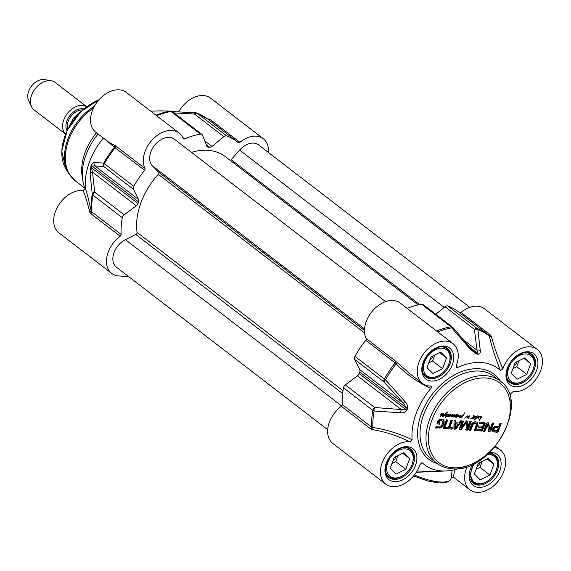 <?xml version="1.0" encoding="UTF-8"?>
<svg xmlns="http://www.w3.org/2000/svg" width="571" height="571" viewBox="0 0 571 571"><rect width="100%" height="100%" fill="white"/><g stroke="black" fill="none" stroke-linecap="round" stroke-linejoin="round"><path stroke-width="0.86" d="M443.581 419.899L444.074 420.42L444.031 423.132L442.725 426.23L441.112 427.857L435.559 428.029L436.037 426.73L439.256 426.944L441.654 425.438L442.761 422.169L442.432 421.134L441.711 420.891L439.128 420.577L438.3 422.511L440.048 422.911L439.599 424.139L436.879 423.953L438.157 420.456L439.542 419.407L442.632 419.621L444.074 420.42L443.674 420.113L443.867 421.833L442.875 424.867L440.712 427.551L435.659 427.758M439.749 420.77L439.128 420.577M439.841 420.763L439.349 420.463M441.711 420.891L439.442 420.456M442.432 421.134L441.312 420.584M439.163 428.271L438.764 427.964M441.112 427.857L440.712 427.551M442.725 426.23L442.332 425.923M443.274 425.174L442.875 424.867M444.031 423.132L443.631 422.825M444.267 422.14L443.867 421.833M443.182 419.592L443.674 420.113M439.599 424.139L436.979 423.682M439.549 422.875L439.199 423.832M439.52 420.884L438.699 422.818M439.285 421.205L438.885 420.898M439.335 421.091L438.935 420.784M445.487 427.372L448.328 427.565L451.026 420.192L452.389 420.285L449.691 427.658L452.525 427.843L452.046 429.149L445.016 428.671L445.487 427.372M460.954 429.656L460.554 429.349L459.769 429.492L460.169 429.799L459.412 428.578L462.203 420.948L463.573 421.041L461.09 428.057L465.344 422.126L466.757 421.155L467.428 421.862L467.228 428.471L469.876 421.469L471.239 421.562L468.448 429.192L467.585 430.149L466.107 429.863L466.157 422.804L461.853 428.771L460.954 429.656L459.512 429.599M461.061 427.786L460.626 427.708L461.09 428.057M466.757 421.155L467.363 421.526L466.964 421.22L466.757 427.872L467.185 428.443M466.828 428.164L467.228 428.471M466.978 430.263L466.107 429.863M492.83 428.436L494.093 426.694L498.761 426.58L499.882 423.511L501.252 423.603L497.955 431.919L492.887 431.854L492.238 430.234L492.83 428.436M497.013 432.197L492.887 431.854L492.309 431.348M482.78 426.216L483.537 423.839L479.24 423.439L479.711 422.14L484.865 422.526L485.057 423.818L482.231 430.848L476.578 430.812L477.056 429.513L480.975 429.777L481.624 429.363L482.302 427.522L477.998 427.229L478.477 425.93L482.78 426.216M483.537 423.839L479.34 423.168M487.52 424.86L484.922 431.376L483.594 431.291L486.356 423.739L487.884 422.59L488.783 423.397L489.818 429.606L492.388 422.997L493.708 423.09L490.932 430.677L489.397 431.783L488.726 431.533L487.52 424.86L487.056 424.474L484.522 431.069L483.694 431.019M461.297 420.884L455.908 428.221L454.359 429.121L454.752 429.428L453.924 428.371L454.038 420.392L455.48 420.492L455.422 422.733L458.913 422.968L460.454 420.827L461.889 420.927L456.308 428.528L454.752 429.428L454.209 429.221M444.502 428.635L443.139 428.543L446.308 419.871L447.678 419.963L444.502 428.635L443.239 428.271M476.45 424.481L475.886 423.211L473.552 423.525L470.675 430.413L469.305 430.32L471.889 423.568L473.602 422.04L475.672 421.762L477.427 422.297L477.97 423.982L475.607 430.748L474.244 430.655L476.45 424.481M476.421 423.718L474.794 422.754L473.152 423.218L470.276 430.106L469.405 430.049M476.849 421.983L477.299 422.197M454.131 414.703L454.045 415.31L454.944 414.881L455.166 415.424L456.75 414.674L456.779 415.224L458.377 414.931L458.463 415.624L456.3 417.522L456.179 417.058L458.22 415.552L457.856 415.081L456.693 415.438L455.472 417.201L456.507 415.01L453.909 417.165L454.787 415.196L453.895 415.531L453.103 417.073L452.782 416.694L453.545 415.424L451.183 417.023L451.911 415.16L449.163 416.801L450.812 414.089L449.627 416.552L452.018 414.782L452.489 414.61L451.533 416.545L454.288 414.703M458.242 415.31L457.614 414.889M479.197 416.28L479.397 416.702L481.303 416.345L481.567 417.051L478.883 421.013L481.16 416.702L479.29 416.973L477.927 419L479.069 416.68L477.77 417.301L478.655 416.43L479.44 416.545L479.112 416.288M448.092 414.639L448.72 414.46L448.678 414.924L449.891 414.296L449.941 414.796L447.864 416.909L447.778 416.387L449.627 414.532L447.378 416.68L448.314 415.067L447.95 414.532M442.397 413.847L442.525 414.346L444.017 414.096L444.06 414.881L442.468 416.473L442.261 416.081L443.674 414.967L443.574 414.268L440.113 416.373L442.232 414.467L441.875 413.989L440.569 414.353L442.397 413.847M443.824 414.56L443.239 414.011M442.254 414.225L441.626 413.804M474.123 415.981L476.271 416.338L476.492 416.844L477.991 416.159L477.249 417.915L476.086 418.836L475.814 418.407L474.637 420.013L476.143 416.687L473.58 418.664L473.166 418.415L475.058 417.087A6.31 4.332 -52.4 0 1 475.022 417.094L475.322 416.466L474.494 416.33L472.674 418.407L472.731 417.794L470.911 418.593L471.125 417.901L471.182 418.422L472.11 417.972L474.066 415.995M475.322 416.466L474.694 416.045M458.092 417.101L458.87 414.967L459.134 415.674L458.534 416.809L460.833 415.267L459.655 417.415L460.24 415.831L458.113 416.951M465.893 417.494L464.737 418.158L467.235 416.052L467.835 416.487L467.678 417.33L469.712 415.774L468.57 418.407L469.362 416.216L467.278 418.115L466.892 417.979L467.321 416.323L465.658 417.308M445.801 416.687L445.23 416.437L445.309 414.51L443.596 416.223L445.844 413.347L447.921 411.834L445.644 414.268L445.744 416.33L447.229 414.703L446.144 414.646L447.557 414.275L446.543 416.302L447.279 416.338L446.237 416.666L445.045 418.079L445.801 416.687M445.416 416.573L445.409 416.123M447.264 414.525L446.815 414.189M462.146 416.516L462.753 415.574L460.697 416.751L461.232 417.458L462.51 416.837L461.175 417.822L460.219 417.472L460.347 416.63L462.903 415.267L464.88 412.64L462.46 416.744L461.932 416.859L462.46 416.744M460.262 416.73L460.79 417.351M452.046 429.149L445.116 428.393M452.025 427.815L451.647 428.842M449.691 427.658L449.298 427.351L451.897 420.249M463.074 421.005L460.661 427.479M459.769 429.492L459.377 429.413M461.853 428.771L461.454 428.464L460.554 429.349M465.843 423.111L465.444 422.804L461.454 428.464M466.157 422.804L465.444 422.804M466.464 429.949L465.708 429.556M467.585 430.149L466.578 429.956M468.448 429.192L468.049 428.885L467.185 429.842M470.747 421.526L468.049 428.885M467.428 421.862L467.028 421.555M466.357 420.856L466.964 421.22M492.488 431.548L491.909 431.041M497.448 432.161L496.613 431.89M497.955 431.919L497.048 431.854M498.34 431.462L497.948 431.155L497.555 431.612M498.462 431.219L497.948 431.155M500.753 423.568L498.062 430.912M495.457 427.686L494.265 428.528L493.829 430.341L493.43 430.034L493.758 430.327L493.415 429.463L494.279 427.658L498.283 427.879L495.057 427.379M494.158 430.627L497.134 430.755L498.283 427.879M493.815 429.77L493.415 429.463M494.001 429.135L493.601 428.835M494.051 428.999L493.651 428.693M494.115 428.857L493.715 428.55M494.265 428.528L493.865 428.221M494.679 427.964L494.279 427.658M495.207 427.708L494.807 427.401M482.302 427.522L478.098 426.958M481.703 431.105L476.678 430.541M482.231 430.848L481.303 430.798M482.809 429.963L482.409 429.656L481.831 430.541M485.207 423.297L484.808 422.99L482.409 429.656M484.765 422.483L484.808 422.99M489.397 431.783L488.326 431.226M490.932 430.677L490.532 430.37L488.997 431.476M493.216 423.054L490.532 430.37M488.783 423.397L488.383 423.09L489.333 429.078M488.069 422.461L488.383 423.09M484.922 431.376L484.522 431.069M487.284 424.924L486.885 424.617M487.313 424.86L486.92 424.553M456.308 428.528L455.908 428.221M455.422 422.733L455.073 420.463M454.844 427.458L454.951 423.618L458.135 424.11L455.351 423.925L455.237 427.765L454.844 427.458M455.351 423.925L454.951 423.618M455.315 427.907L458.135 424.11M447.179 419.928L444.102 428.329M475.607 430.748L474.344 430.384M477.67 425.124L477.27 424.817L475.208 430.441M477.97 423.982L477.57 423.675L477.27 424.817M477.848 422.861L477.449 422.554L477.57 423.675M477.028 421.99L477.449 422.554M470.675 430.413L470.276 430.106M472.966 424.26L472.567 423.953M473.552 423.525L473.152 423.218M474.43 423.111L474.03 422.804M475.193 423.061L474.794 422.754M476.021 423.411L475.486 422.904L476.021 423.411M457.842 415.003L457.457 414.774M456.5 417.501L456.35 417.044M458.534 415.203L458.135 414.896L458.063 415.324M457.492 416.373L456.514 417.173L457.271 416.202M455.166 415.424L454.752 414.874M454.045 415.31L453.645 415.003L453.36 415.417M455.166 415.802L454.787 415.51M455.38 414.974L454.766 415.495M456.35 414.375L456.379 414.917M452.089 414.303L451.704 415.131M449.748 416.751L448.899 416.637M449.934 416.088L449.356 416.445M453.103 417.073L452.746 416.801M453.966 414.453L453.645 415.003M479.098 416.987L479.397 416.702L479.026 416.823A3.141 2.156 -52.4 0 1 479.005 416.88L478.998 416.909M479.397 416.702L478.626 416.516M481.16 416.702L480.775 416.409M481.567 417.051L481.11 416.188M448.592 414.603L447.914 415.288M449.498 413.989L449.541 414.489M448.321 414.153L448.278 414.617M442.546 414.118L442.147 413.811L441.954 414.253M441.861 413.918L441.476 413.69M440.519 416.416L440.369 415.959M442.511 414.567L442.132 414.046M441.511 415.288L440.527 416.088L441.283 415.117M443.617 413.789L443.667 414.575M474.922 416.159L474.537 415.931M475.607 416.466L475.058 417.087L475.607 416.466L474.915 416.359M475.614 416.366L475.215 416.159M474.08 416.273L473.623 416.659L473.816 416.073M473.58 418.664L473.43 418.208M474.572 417.537L473.595 418.329L474.351 417.358M475.122 419.499L474.751 419.214M475.814 418.407L475.422 418.1L474.722 419.193M476.157 418.315L475.686 418.529M478.027 416.623L477.627 416.316L477.42 416.716M477.592 415.852L477.627 416.316M476.492 416.844L475.871 416.031M475.6 417.794L476.228 418.472L477.42 417.137L477.363 416.18M477.713 416.423L476.107 417.08M476.392 417.301L476.171 418.35L475.771 418.043M471.546 418.072L470.79 418.357M458.791 416.409L457.885 416.944M460.376 415.317L459.791 416.202M460.776 415.624L460.419 415.345M467.521 417.208L467.114 417.587M467.835 416.487L467.435 416.18L467.378 416.602M467.306 415.816L467.435 416.18M445.708 414.418L445.316 414.111L445.459 415.174M446.237 416.666L445.673 416.545M446.629 416.63L445.844 416.359M446.608 416.209L446.229 416.323M447.157 413.968L447.114 414.525M447.15 414.432L446.729 414.125M463.031 415.702L462.531 415.574M463.202 415.56L462.845 415.288M461.175 417.822L459.819 417.165M461.161 417.444L460.783 417.515M409.771 373.67L397.109 362.528A1.727 0.471 -44 0 1 396.174 363.941C406.209 374.276 417.801 382.399 430.941 388.316A60.54 41.597 127.6 0 0 412.126 439.734C399.1 433.503 386.025 429.442 372.892 427.551L371.657 427.122L342.257 404.511A1.727 1.192 -52.4 0 1 341.315 406.309A25.081 17.23 127.6 0 0 332.843 443.467L385.639 484.072A25.081 17.23 -52.4 0 1 384.576 457.728A25.081 17.23 -52.4 0 1 409.899 441.811L412.126 439.734M420.984 463.16L422.483 462.974L421.783 462.774L420.035 464.558A25.081 17.23 -52.4 0 1 385.639 484.072M422.483 462.974A60.54 41.597 127.6 0 0 445.616 470.982A60.54 41.597 127.6 0 0 459.091 468.456M494.336 447.557A25.081 17.23 -52.4 0 1 500.424 450.027A25.081 17.23 -52.4 0 1 498.797 480.418A25.081 17.23 -52.4 0 1 469.847 489.79A25.081 17.23 -52.4 0 1 466.7 467.728L466.885 466.635M510.831 401.177A60.54 41.597 127.6 0 0 510.767 393.733L512.994 391.656A25.081 17.23 -52.4 0 0 538.317 375.739A25.081 17.23 -52.4 0 0 537.254 349.395A25.081 17.23 -52.4 0 0 502.865 368.909C497.798 357.111 493.972 346.29 491.395 336.447A1.727 1.221 -12.4 0 1 489.39 336.198C491.702 346.568 495.378 358.003 500.417 370.493L502.865 368.909M500.417 370.493A60.54 41.597 127.6 0 0 457.392 367.574L456.45 365.083M430.941 388.316C431.762 387.088 431.555 386.324 430.313 386.039A25.081 17.23 -52.4 0 1 422.469 383.441A25.081 17.23 -52.4 0 1 424.096 353.049A25.081 17.23 -52.4 0 1 453.046 343.678A25.081 17.23 -52.4 0 1 456.193 365.74L456.079 367.146L457.392 367.574M430.798 386.139L430.313 386.039M423.182 373.041A17.294 11.884 127.6 0 0 425.623 376.039A17.294 11.884 127.6 0 0 430.498 377.816A17.294 11.884 127.6 0 0 441.647 373.641L441.911 373.42A16.259 11.17 -52.4 0 1 431.433 377.345A16.259 11.17 -52.4 0 1 424.767 361.486A16.259 11.17 -52.4 0 1 442.875 348.324A16.259 11.17 -52.4 0 1 448.356 365.04A16.259 11.17 -52.4 0 1 441.911 373.42M448.356 365.04L448.499 364.726A17.294 11.884 127.6 0 0 446.708 348.617A17.294 11.884 127.6 0 0 443.182 347.032M442.575 368.68L432.839 373.52L427.029 367.624L430.955 356.896L440.691 352.064L446.501 357.953L442.575 368.68L432.611 361.022L434.824 354.976M428.742 362.942L432.611 361.022M446.501 357.953L439.563 352.621M429.592 360.608A8.508 5.846 127.6 0 0 433.061 355.854M470.561 479.397A17.294 11.884 127.6 0 0 473.002 482.395A17.294 11.884 127.6 0 0 477.877 484.165A17.294 11.884 127.6 0 0 489.026 479.997L489.29 479.776A16.259 11.17 -52.4 0 1 478.819 483.694A16.259 11.17 -52.4 0 1 474.494 463.424M487.263 454.666A16.259 11.17 -52.4 0 1 495.742 471.396L495.878 471.075A17.294 11.884 127.6 0 0 494.086 454.973A17.294 11.884 127.6 0 0 490.56 453.381M495.742 471.396A16.259 11.17 -52.4 0 1 489.29 479.776M489.954 475.036L480.218 479.868L474.408 473.98L478.334 463.252L488.069 458.42L493.879 464.309L489.954 475.036L479.99 467.371L482.202 461.332M476.121 469.298L479.99 467.371M493.879 464.309L486.942 458.977M476.978 466.964A8.508 5.846 127.6 0 0 480.439 462.203M507.383 378.759A17.294 11.884 127.6 0 0 509.824 381.763A17.294 11.884 127.6 0 0 514.707 383.534A17.294 11.884 127.6 0 0 525.848 379.358L526.119 379.137A16.259 11.17 -52.4 0 1 515.642 383.062A16.259 11.17 -52.4 0 1 508.975 367.21A16.259 11.17 -52.4 0 1 527.076 354.041A16.259 11.17 -52.4 0 1 532.565 370.757A16.259 11.17 -52.4 0 1 526.119 379.137M532.565 370.757L532.707 370.443A17.294 11.884 127.6 0 0 530.916 354.341A17.294 11.884 127.6 0 0 527.39 352.75M526.776 374.398L517.04 379.237L511.231 373.341L515.156 362.621L524.892 357.781L530.702 363.677L526.776 374.398L516.819 366.739L519.032 360.694M512.944 368.659L516.819 366.739M530.702 363.677L523.771 358.338M513.8 366.325A8.508 5.846 127.6 0 0 517.262 361.571M386.353 473.673A17.294 11.884 127.6 0 0 388.794 476.678A17.294 11.884 127.6 0 0 393.669 478.448A17.294 11.884 127.6 0 0 404.818 474.273L405.089 474.058A16.259 11.17 -52.4 0 1 394.611 477.977A16.259 11.17 -52.4 0 1 387.937 462.125A16.259 11.17 -52.4 0 1 406.045 448.956A16.259 11.17 -52.4 0 1 411.534 465.672A16.259 11.17 -52.4 0 1 405.089 474.058M411.534 465.672L411.677 465.358A17.294 11.884 127.6 0 0 409.885 449.256A17.294 11.884 127.6 0 0 406.352 447.664M405.745 469.319L396.01 474.151L390.2 468.263L394.126 457.535L403.861 452.696L409.671 458.592L405.745 469.319L395.782 461.653L397.994 455.615M391.913 463.581L395.782 461.653M409.671 458.592L402.733 453.26M392.769 461.24A8.508 5.846 127.6 0 0 396.231 456.486M444.987 306.713L474.387 329.317L476.999 350.216A3.462 2.42 -5.5 0 1 480.254 350.451L477.906 329.617A80.904 55.587 -52.4 0 1 489.39 336.198L487.605 334.299A81.296 55.858 127.6 0 0 477.178 328.575A3.462 2.377 127.6 0 0 474.387 329.317A3.462 2.441 -8.4 0 1 477.906 329.617A3.462 2.455 -69.8 0 0 477.178 328.575L447.778 305.963A3.462 2.377 127.6 0 0 444.987 306.713L435.816 314.286M491.395 336.447L490.439 335.027A1.727 1.192 -52.4 0 1 488.84 335.284M537.254 349.395L484.458 308.79A25.081 17.23 127.6 0 0 461.047 312.416A1.727 1.192 -52.4 0 1 459.626 312.78M461.732 468.013L466.7 467.728M416.288 472.296L443.853 471.046M445.616 470.982L433.418 471.403L417.073 471.025M452.054 470.276L451.276 477.848M453.238 477.021L455.051 469.626M341.315 406.309L370.715 428.914L372.542 429.656A1.727 0.807 98 0 0 372.892 427.551A80.904 55.587 -52.4 0 1 374.091 411.034A3.462 1.535 -84.8 0 1 374.69 407.501A3.462 2.377 127.6 0 0 372.849 410.385A3.462 1.513 10.1 0 0 374.091 411.034L400.792 412.762A3.462 1.456 -86.6 0 1 401.313 409.571L374.69 407.501L345.291 384.897A3.462 2.377 127.6 0 0 343.457 387.773A81.296 55.858 127.6 0 0 342.257 404.511M372.542 429.656C385.032 431.719 397.487 435.773 409.899 441.811M397.109 362.528L395.532 361.1A1.727 1.192 -52.4 0 1 395.146 362.928L396.174 363.941A80.904 55.587 -52.4 0 0 385.511 379.815A3.462 0.528 -150.9 0 1 384.333 379.016A3.462 2.377 127.6 0 0 384.019 381.999A3.462 0.799 -42.8 0 1 385.511 379.815L404.918 401.492A3.462 0.671 -42.2 0 0 403.597 403.333L406.302 407.801A65.729 45.159 127.6 0 0 405.71 409.421L401.313 409.571L357.46 375.846L345.291 384.897M437.764 331.922A80.904 55.587 -52.4 0 1 451.782 327.847A3.462 0.828 -40.7 0 1 453.003 327.597A3.462 0.828 -40.7 0 1 453.01 327.611A3.462 3.462 0 0 0 452.489 327.112A3.462 2.377 127.6 0 0 450.926 326.79A3.462 2.006 79.9 0 1 451.782 327.847L470.818 349.809A3.462 0.707 -40.1 0 1 471.76 349.623A3.462 0.707 -40.1 0 1 471.782 349.652M463.438 339.795L476.999 350.216L477.435 353.171A65.729 45.159 127.6 0 0 476.078 353.078L474.33 352.157L471.76 349.63L452.996 327.597M470.818 349.809L476.878 354.141A65.337 44.888 -52.4 0 1 478.227 354.234C479.975 353.842 480.654 352.578 480.254 350.451M452.867 327.518A3.462 2.377 127.6 0 0 452.489 327.112L423.09 304.5A3.462 2.377 127.6 0 0 421.526 304.179A81.296 55.858 127.6 0 0 407.159 308.39M488.805 335.256A81.296 55.858 127.6 0 0 487.605 334.299L458.206 311.687A81.296 55.858 127.6 0 0 447.778 305.963M400.792 412.762C403.412 413.154 405.453 412.283 406.93 410.142A65.337 44.888 -52.4 0 1 407.516 408.536C407.837 405.788 406.966 403.44 404.918 401.492M453.046 343.678L400.25 303.073A25.081 17.23 127.6 0 0 373.926 309.396A25.081 17.23 127.6 0 0 366.132 338.489A1.727 1.192 -52.4 0 1 365.747 340.323A81.296 55.858 127.6 0 0 354.934 356.404A3.462 2.377 127.6 0 0 354.627 359.387L359.744 369.615A3.462 2.377 -52.4 0 1 359.723 371.978A65.729 45.159 127.6 0 0 359.13 373.598A3.462 2.377 -52.4 0 1 357.46 375.846M65.544 134.028A17.294 11.884 -52.4 0 1 67.285 113.6A17.294 11.884 -52.4 0 1 86.578 106.67M65.522 134.071L33.996 109.818A17.294 11.884 -52.4 0 1 31.398 106.484A17.294 11.884 -52.4 0 1 35.117 88.862A17.294 11.884 -52.4 0 1 51.197 80.739A17.294 11.884 -52.4 0 1 55.08 82.395L86.614 106.649M31.398 106.484L28.55 100.203A13.84 9.507 -52.4 0 1 31.526 86.1A13.84 9.507 -52.4 0 1 44.388 79.605L51.197 80.739M128.675 276.628L118.761 275.957A25.081 17.23 -52.4 0 1 111.688 273.388A25.081 17.23 -52.4 0 1 120.167 236.23A1.727 1.192 127.6 0 0 121.109 234.431A81.296 55.858 -52.4 0 1 122.301 217.694A3.462 2.377 -52.4 0 1 124.135 214.817L136.305 205.767A3.462 2.377 127.6 0 0 137.975 203.519A65.729 45.159 -52.4 0 1 138.567 201.898A3.462 2.377 127.6 0 0 138.589 199.536L133.471 189.308A3.462 2.377 -52.4 0 1 133.778 186.324A81.296 55.858 -52.4 0 1 144.599 170.244A1.727 1.192 127.6 0 0 144.984 168.409A25.081 17.23 -52.4 0 1 152.771 139.317A25.081 17.23 -52.4 0 1 179.094 132.993A25.081 17.23 -52.4 0 1 183.141 138.482A1.727 1.192 127.6 0 0 183.419 138.86A1.727 1.192 127.6 0 0 184.54 138.917A81.296 55.858 -52.4 0 1 200.371 134.099A3.462 2.377 -52.4 0 1 201.934 134.421A3.462 2.377 -52.4 0 1 202.491 135.184L206.773 146.062A3.462 2.377 127.6 0 0 207.337 146.818A3.462 2.377 127.6 0 0 208.344 147.175A65.729 45.159 -52.4 0 1 209.7 147.268A3.462 2.377 127.6 0 0 211.991 146.419L223.839 136.633A3.462 2.377 -52.4 0 1 226.623 135.884A81.296 55.858 -52.4 0 1 237.058 141.608A81.296 55.858 -52.4 0 1 238.25 142.564A1.727 1.192 127.6 0 0 238.278 142.586A1.727 1.192 127.6 0 0 239.891 142.336A25.081 17.23 -52.4 0 1 263.302 138.71A25.081 17.23 -52.4 0 1 268.449 152.486M83.152 190.521C85.243 195.639 87.47 202.876 89.825 212.234A1.727 1.285 168.3 0 0 91.103 210.842C89.047 201.049 87.135 193.583 85.379 188.444L83.152 190.521A25.081 17.23 127.6 0 0 57.828 206.438A25.081 17.23 127.6 0 0 58.892 232.782L111.688 273.388M85.379 188.444A60.54 41.597 -52.4 0 1 103.358 138.025M179.094 132.993L126.298 92.388A25.081 17.23 127.6 0 0 97.348 101.766A25.081 17.23 127.6 0 0 95.721 132.151L108.818 142.222M263.302 138.71L210.506 98.105A25.081 17.23 127.6 0 0 178.68 111.845M85.322 188.958A51.89 35.652 -52.4 0 1 82.802 180.379A51.89 35.652 -52.4 0 1 98.112 133.992M239.891 142.336L210.492 119.732L208.679 119.025A1.727 0.871 -84.2 0 1 208.322 119.51M208.679 119.025L207.494 118.875M144.984 168.409L115.585 145.805L108.84 142.243M114.393 145.105A1.727 1.62 -75.7 0 1 114.378 147.232L144.599 170.244M104.95 139.245L114.378 147.232A80.904 55.587 127.6 0 0 103.722 163.106A3.462 3.269 97.6 0 0 104.072 166.703A3.462 2.377 -52.4 0 1 104.386 163.72A3.462 0.528 -150.9 0 1 103.722 163.106L94.222 162.549A3.462 3.298 92.5 0 0 94.736 165.811L104.072 166.703L133.471 189.308M89.825 212.234L90.768 213.618A1.727 1.192 127.6 0 0 91.71 211.827L91.103 210.842A80.904 55.587 127.6 0 1 92.295 194.326A3.462 1.513 10.1 0 0 92.902 195.089A3.462 2.377 -52.4 0 1 94.736 192.206A3.462 2.527 172.2 0 0 92.295 194.326L90.09 173.82A3.462 2.512 175.3 0 1 92.459 172.042L91.396 167.696A65.729 45.159 -52.4 0 1 91.988 166.075L94.736 165.811L138.589 199.536M94.222 162.549C93.394 162.278 92.438 163.227 91.36 165.39A65.337 44.888 127.6 0 0 90.768 167.003L90.09 173.82M196.117 112.908A3.462 1.62 93.7 0 0 195.789 112.808L195.789 112.808A3.462 1.62 93.7 0 0 194.44 114.022A3.462 2.377 -52.4 0 1 197.223 113.279A3.462 2.455 -69.8 0 0 196.752 113.015L207.658 119.004A81.296 55.858 -52.4 0 0 197.223 113.279L226.623 135.884M170.636 111.102L160.158 110.86A3.462 3.262 88.4 0 0 160.123 110.867L169.994 111.131A3.462 2.006 79.9 0 1 170.979 111.495A3.462 2.377 -52.4 0 1 172.535 111.816A3.462 3.462 0 0 0 170.643 111.102A3.462 3.24 93.5 0 0 169.994 111.131A80.904 55.587 127.6 0 0 155.969 115.206M159.602 110.881L150.744 111.188M160.715 110.995L160.123 110.867M172.078 111.566A3.462 3.24 93.5 0 0 170.643 111.102M82.802 180.379L82.145 176.218A48.428 33.275 -52.4 0 1 96.549 132.786M469.819 307.355L258.556 144.884A17.294 11.884 127.6 0 0 239.627 150.087L231.198 159.694A1.727 1.192 -52.4 0 1 230.206 160.344M418.143 304.878L225.452 156.69A62.268 42.782 127.6 0 0 191.499 152.35M385.611 301.638L174.348 139.16A17.294 11.884 127.6 0 0 154.891 144.991A17.294 11.884 127.6 0 0 152.421 165.84L158.631 172.142A1.727 1.192 -52.4 0 1 158.31 174.319A62.268 42.782 127.6 0 0 137.061 232.376A1.727 1.192 -52.4 0 1 135.819 234.488L125.406 239.663A17.294 11.884 127.6 0 0 113.772 253.36A17.294 11.884 127.6 0 0 116.434 267.221L327.697 429.692M443.703 424.089L443.303 423.782M452.989 467.763A50.162 34.467 -52.4 0 1 445.095 398.201A50.162 34.467 -52.4 0 1 510.167 402.619A50.162 34.467 -52.4 0 1 452.989 467.763M467.142 430.248L466.743 429.942M467.157 428.179L466.757 427.872M467.413 422.269L467.014 421.962M493.244 431.933L492.844 431.626M493.558 431.969L493.158 431.662M481.239 431.126L480.839 430.82M485.057 423.818L484.658 423.511M472.652 425.01L472.253 424.703M472.795 424.646L472.395 424.346M455.144 415.288L454.744 414.981M448.706 414.682L448.306 414.375M500.053 380.964A51.89 35.652 127.6 0 0 440.162 400.364A51.89 35.652 127.6 0 0 436.786 463.231C441.062 466.486 446.094 468.313 451.875 468.72C491.353 474.073 531.637 401.784 500.053 380.964L494.079 376.368A51.89 35.652 -52.4 0 0 434.181 395.767A51.89 35.652 -52.4 0 0 430.812 458.634L436.786 463.231M500.446 381.271A53.617 36.844 127.6 0 0 432.247 394.275A53.617 36.844 127.6 0 0 437.186 463.531M515.563 386.767A19.542 13.426 127.6 0 0 537.846 361.386A19.542 13.426 127.6 0 0 512.487 359.666A19.542 13.426 127.6 0 0 515.563 386.767M394.532 481.688A19.542 13.426 127.6 0 0 416.809 456.308A19.542 13.426 127.6 0 0 391.456 454.58A19.542 13.426 127.6 0 0 394.532 481.688M472.731 464.294A19.542 13.426 127.6 0 0 478.734 487.406A19.542 13.426 127.6 0 0 500.139 469.833A19.542 13.426 127.6 0 0 489.711 452.425M431.355 381.05A19.542 13.426 127.6 0 0 453.638 355.669A19.542 13.426 127.6 0 0 428.279 353.949A19.542 13.426 127.6 0 0 431.355 381.05M430.927 378.737A17.815 12.241 -52.4 0 1 425.902 376.91C413.14 369.487 436.365 338.303 447.621 348.667A17.815 12.241 -52.4 0 1 448.556 367.074A17.815 12.241 -52.4 0 1 430.927 378.737M488.676 453.395L495 455.023A17.815 12.241 -52.4 0 1 495.935 473.423A17.815 12.241 -52.4 0 1 478.305 485.093A17.815 12.241 -52.4 0 1 473.28 483.266L469.897 475.329L473.537 463.909M515.135 384.454A17.815 12.241 -52.4 0 1 510.11 382.634C497.348 375.204 520.574 344.02 531.829 354.384A17.815 12.241 -52.4 0 1 532.764 372.792A17.815 12.241 -52.4 0 1 515.135 384.454M394.097 479.369A17.815 12.241 -52.4 0 1 389.072 477.549C376.318 470.119 399.543 438.935 410.799 449.306A17.815 12.241 -52.4 0 1 411.727 467.706A17.815 12.241 -52.4 0 1 394.097 479.369M490.439 335.027L461.047 312.416M413.59 475.943L427.386 480.868L438.135 482.88L444.081 482.902L448.392 481.71L450.833 479.069A29.407 8.893 -159.9 0 1 414.368 474.979M370.715 428.914A1.727 1.192 127.6 0 0 371.657 427.122A81.296 55.858 127.6 0 1 372.849 410.385L343.457 387.773M421.526 304.179L450.926 326.79A81.296 55.858 127.6 0 0 436.558 330.994M472.081 350.002L476.078 353.078A3.462 2.27 92.9 0 1 476.878 354.141M478.227 354.234A3.462 2.298 -85.1 0 0 477.435 353.171L469.805 347.304M365.747 340.323L395.146 362.928A81.296 55.858 127.6 0 0 384.333 379.016L354.934 356.404M354.627 359.387L384.019 381.999L403.597 403.333L359.744 369.615M407.516 408.536A3.462 1.014 -159.3 0 1 406.302 407.801L359.723 371.978M359.13 373.598L405.71 409.421A3.462 1.078 19.5 0 0 406.93 410.142M395.532 361.1L366.132 338.489M67.635 129.396A13.661 9.386 -52.4 0 1 70.932 116.405A13.661 9.386 -52.4 0 1 82.638 109.889M83.723 108.947A14.354 9.864 127.6 0 0 69.869 115.585A14.354 9.864 127.6 0 0 67.007 130.68M210.492 119.732A1.727 1.192 -52.4 0 1 209.079 120.096M184.54 138.917L182.72 137.525M115.585 145.805A1.727 1.192 -52.4 0 1 115.199 147.639A81.296 55.858 -52.4 0 0 104.386 163.72L133.778 186.324M121.109 234.431L91.71 211.827A81.296 55.858 -52.4 0 1 92.902 195.089L122.301 217.694M124.135 214.817L94.736 192.206L92.459 172.042L136.305 205.767M90.768 167.003A3.462 1.078 19.5 0 0 91.396 167.696L137.975 203.519M138.567 201.898L91.988 166.075A3.462 1.014 -159.3 0 1 91.36 165.39M173.955 112.908L194.44 114.022L223.839 136.633M206.188 144.563L209.7 147.268M211.991 146.419L204.711 140.816M208.344 147.175L206.723 145.926M156.611 115.699A81.296 55.858 -52.4 0 1 170.979 111.495L200.371 134.099M85.065 188.373L75.415 180.95A48.428 33.275 -52.4 0 1 93.523 107.94M98.897 99.882A46.18 31.726 -52.4 0 0 65.965 168.945L68.834 173.605A48.192 33.111 -52.4 0 1 94.543 105.992M90.768 213.618L120.167 236.23M444.167 307.391L239.627 150.087M419.571 304.564L231.198 159.694M364.534 328.967L152.421 165.84M364.462 330.431L158.631 172.142M364.569 332.943L158.31 174.319M342.978 390.735L137.061 232.376M342.629 393.54L135.819 234.488M341.672 405.981L125.406 239.663M460.647 427.736L461.047 428.043M466.8 428.15L467.199 428.457M493.58 430.227L493.979 430.534M483.087 423.496L483.487 423.803M487.099 424.496L487.491 424.795M454.88 427.579L455.28 427.886M475.757 423.061L476.157 423.361M457.721 414.846L458.12 415.153M441.74 413.761L442.132 414.068M443.346 414.025L443.746 414.332M442.047 415.781L442.446 416.088M474.801 416.009L475.2 416.316M475.686 416.309L476.086 416.616M477.292 416.088L477.691 416.395M473.595 415.709L473.994 416.016M446.829 414.146L447.229 414.453M460.226 416.966L460.626 417.273M424.017 374.812L425.623 376.039M445.109 347.389L446.708 348.617M471.403 481.167L473.002 482.395M492.488 453.745L494.086 454.973M508.226 380.529L509.824 381.763M529.317 353.106L530.916 354.341M387.195 475.443L388.794 476.678M408.279 448.021L409.885 449.256M450.833 479.069L451.297 477.791L453.26 477.028L469.847 489.79M409.764 373.662L409.264 373.284M495.471 446.215L500.424 450.027M409.193 373.227L422.469 383.441M80.682 111.695L73.252 118.347L68.884 127.04M196.752 113.015A3.462 3.462 0 0 0 195.789 112.808M172.178 111.573L195.753 112.808M160.151 110.86L159.787 110.874M201.934 134.421L172.535 111.816M237.058 141.608L207.658 119.004M68.834 173.605L75.415 180.95M65.965 168.945L61.739 151.179L67.157 130.366L80.747 111.638L99.104 99.647"/></g></svg>
